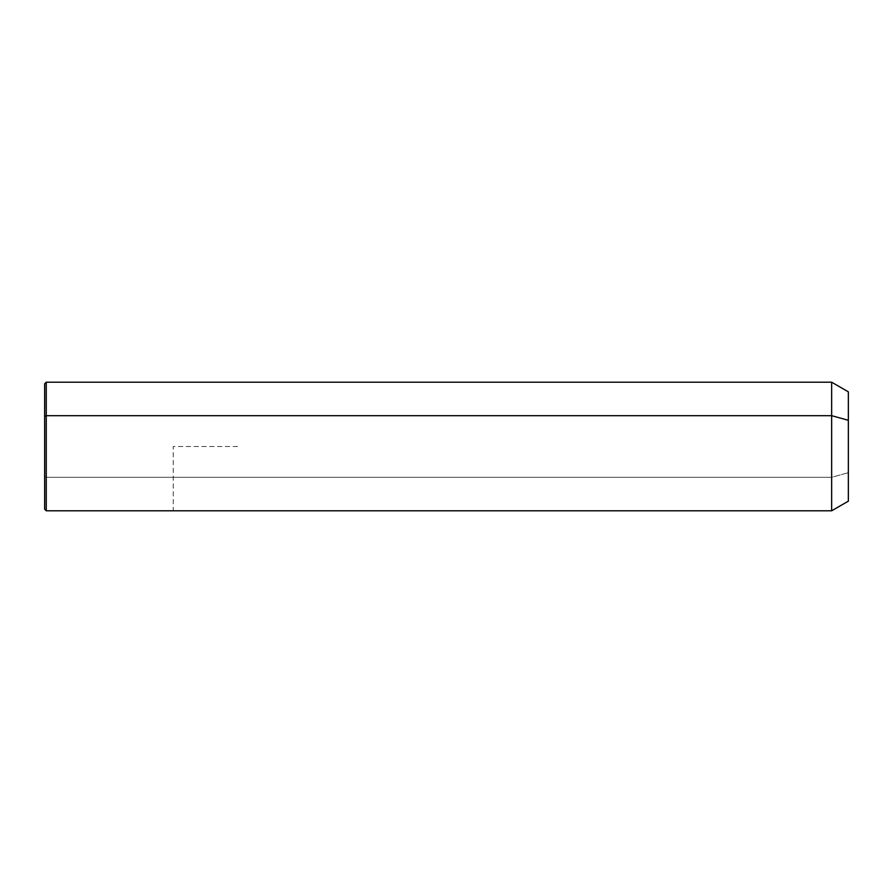 <?xml version="1.0" encoding="UTF-8"?>
<svg xmlns="http://www.w3.org/2000/svg" width="893" height="893" viewBox="0 0 893 893"><rect width="100%" height="100%" fill="white"/><g stroke="black" fill="none" stroke-linecap="round" stroke-linejoin="round"><path stroke-width="0.67" stroke-dasharray="4.46 3.35" d="M848.35 501.152L848.35 472.698L831.651 477.32L831.651 510.796L831.651 477.32L848.35 472.698L848.35 391.848M831.651 382.204L831.651 477.32L46.257 477.32L46.257 510.796L46.257 477.32L831.651 477.32L831.651 382.204M848.35 420.302L848.35 472.698M46.257 382.204L46.257 477.32L46.257 382.204M44.65 383.811L44.65 416.451M44.65 476.549L46.257 477.32L44.65 476.549L44.65 509.189M237.538 446.5L173.242 446.5L173.242 510.796"/><path stroke-width="1.34" d="M44.65 416.451L46.257 415.68L46.257 510.796L44.65 509.189L44.65 383.811L46.257 382.204L831.651 382.204L848.35 391.848L848.35 420.302L831.651 415.68L848.35 420.302L848.35 501.152L831.651 510.796L831.651 382.204L831.651 510.796L46.257 510.796L46.257 415.68L831.651 415.68L46.257 415.68L46.257 382.204L46.257 415.68L44.65 416.451L44.65 476.549M848.35 472.698L848.35 420.302"/></g></svg>
